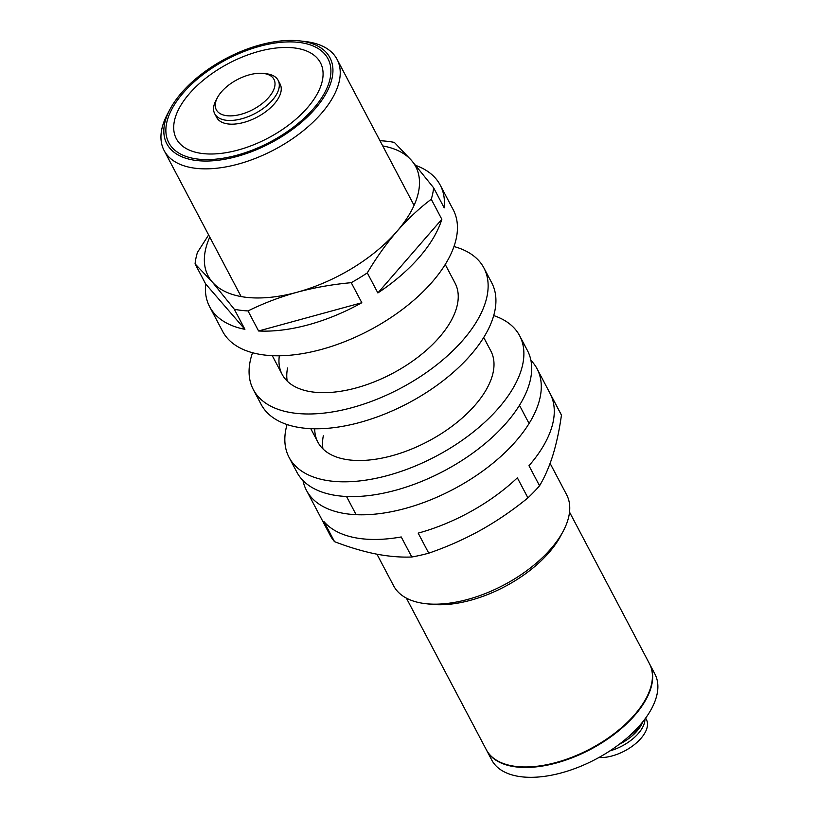 <?xml version="1.0" encoding="UTF-8"?>
<svg xmlns="http://www.w3.org/2000/svg" width="818" height="818" viewBox="0 0 818 818"><rect width="100%" height="100%" fill="white"/><g stroke="black" fill="none" stroke-linecap="round" stroke-linejoin="round"><path stroke-width="1.23" d="M317.773 103.375A89.99 46.646 -27.8 0 0 327.987 58.763A89.99 46.646 -27.8 0 0 260.932 45.961A89.99 46.646 -27.8 0 0 178.999 98.099A89.99 46.646 -27.8 0 0 168.784 142.71A89.99 46.646 -27.8 0 0 235.84 155.512A89.99 46.646 -27.8 0 0 317.773 103.375M322.967 448.929A97.761 50.675 152.2 0 1 323.325 435.82M493.714 315.574A130.348 67.557 152.2 0 1 519.665 335.779L527.457 350.564A130.348 67.557 152.2 0 1 513.929 413.489A130.348 67.557 152.2 0 1 395.166 490.381A130.348 67.557 152.2 0 1 296.862 472.15L289.061 457.364A130.348 67.557 152.2 0 1 287.046 424.532M314.715 428.775A97.761 50.675 -27.8 0 0 317.885 442.16A97.761 50.675 -27.8 0 0 391.618 455.841A97.761 50.675 -27.8 0 0 480.687 398.161A97.761 50.675 -27.8 0 0 490.841 350.973L483.714 337.476M519.665 335.779A130.348 67.557 152.2 0 1 506.127 398.693A130.348 67.557 152.2 0 1 387.364 475.595A130.348 67.557 152.2 0 1 289.061 457.364M259.5 73.272A32.587 16.892 -27.8 0 0 217.435 97.608A32.587 16.892 -27.8 0 0 230.768 115.88A32.587 16.892 -27.8 0 0 270.175 95.645A32.587 16.892 -27.8 0 0 263.294 73.426A32.587 16.892 -27.8 0 0 259.5 73.272M263.294 73.426L266.402 73.784A35.849 18.579 152.2 0 1 278.14 80.317A35.849 18.579 152.2 0 1 266.801 105.634A35.849 18.579 152.2 0 1 230.635 120.471A35.849 18.579 152.2 0 1 214.725 113.753A35.849 18.579 152.2 0 1 215.962 100.379L217.435 97.608M214.725 113.753L216.678 117.455A35.849 18.579 -27.8 0 0 232.588 124.172A35.849 18.579 -27.8 0 0 268.744 109.336A35.849 18.579 -27.8 0 0 280.093 84.019L278.14 80.317M287.21 381.106A97.761 50.675 152.2 0 1 287.568 367.998M453.97 246.545A130.348 67.557 152.2 0 1 483.908 267.956L491.7 282.742A130.348 67.557 152.2 0 1 466.925 359.163A130.348 67.557 152.2 0 1 350.043 424.859A130.348 67.557 152.2 0 1 261.095 404.327L253.304 389.542A130.348 67.557 152.2 0 1 252.547 352.742M279.327 355.789A97.761 50.675 -27.8 0 0 282.128 374.337A97.761 50.675 -27.8 0 0 348.826 389.736A97.761 50.675 -27.8 0 0 436.495 340.472A97.761 50.675 -27.8 0 0 455.074 283.151L445.237 264.48M483.908 267.956A130.348 67.557 152.2 0 1 459.133 344.378A130.348 67.557 152.2 0 1 342.241 410.063A130.348 67.557 152.2 0 1 253.304 389.542M645.627 718.092L646.414 719.605A33.886 17.567 152.2 0 1 642.57 736.404A33.886 17.567 152.2 0 1 598.899 757.519M639.973 731.476A33.886 17.567 152.2 0 1 609.86 750.904A33.886 17.567 -27.8 0 0 644.911 719.053A33.886 17.567 152.2 0 1 639.973 731.476M628.531 736.681A39.1 20.266 -27.8 0 0 643.316 721.139M619.185 744.349A33.886 17.567 -27.8 0 0 641.353 724.86L643.347 721.098M302.997 480.544A130.348 67.557 -27.8 0 0 306.453 490.35L330.022 535.054A130.348 67.557 -27.8 0 0 334.521 541.659L323.948 521.598A130.348 67.557 -27.8 0 0 354.572 537.62A130.348 67.557 -27.8 0 0 401.229 536.956L411.802 557.007A130.348 67.557 -27.8 0 0 428.755 553.173L418.182 533.121A130.348 67.557 -27.8 0 0 517.354 477.824L527.927 497.876A130.348 67.557 -27.8 0 0 539.553 485.78L528.98 465.728A130.348 67.557 -27.8 0 0 550.872 395.084L561.445 415.135A130.348 67.557 -27.8 0 0 560.627 413.468L537.058 368.765A130.348 67.557 -27.8 0 0 530.913 360.38M539.553 485.78C544.768 477.047 549.226 466.802 552.927 455.053C556.547 443.192 559.379 429.89 561.445 415.135M306.453 490.35A130.348 67.557 -27.8 0 0 341.576 512.968A130.348 67.557 -27.8 0 0 484.348 469.869A130.348 67.557 -27.8 0 0 537.058 368.765M428.755 553.173C446.802 546.986 464.133 539.307 480.759 530.125C497.283 520.831 512.998 510.074 527.927 497.876M334.521 541.659C348.938 547.201 362.63 551.291 375.585 553.929C388.468 556.424 400.544 557.457 411.802 557.007M185.574 98.354A81.463 42.229 152.2 0 1 288.826 47.505A81.463 42.229 152.2 0 1 311.198 103.119A81.463 42.229 152.2 0 1 207.946 153.958A81.463 42.229 152.2 0 1 185.574 98.354M177.281 98.037A92.219 47.802 -27.8 0 0 169.991 109.315A92.219 47.802 -27.8 0 0 209.469 160.972A92.219 47.802 -27.8 0 0 319.49 103.436A92.219 47.802 -27.8 0 0 299.756 40.9A92.219 47.802 -27.8 0 0 177.281 98.037M299.756 40.9L305.053 41.493A97.761 50.675 152.2 0 1 337.067 59.336A97.761 50.675 152.2 0 1 325.973 107.792A97.761 50.675 152.2 0 1 236.964 164.428A97.761 50.675 152.2 0 1 164.121 150.522A97.761 50.675 152.2 0 1 167.486 114.029L169.991 109.315M376.955 554.195L393.642 585.841A97.761 50.675 -27.8 0 0 425.657 603.674A97.761 50.675 -27.8 0 0 555.494 543.111A97.761 50.675 -27.8 0 0 563.224 531.148A97.761 50.675 -27.8 0 0 566.588 494.655L550.105 463.387M425.657 603.674L430.953 604.277A92.219 47.802 -27.8 0 0 553.428 547.14A92.219 47.802 -27.8 0 0 560.719 535.851L563.224 531.148M646.097 698.357A91.565 47.464 152.2 0 1 645.954 698.633A91.565 47.464 152.2 0 1 638.715 709.83A91.565 47.464 152.2 0 1 517.099 766.568A91.565 47.464 152.2 0 1 516.792 766.527M406.382 598.132L486.281 749.666A92.219 47.802 -27.8 0 0 516.475 766.497A92.219 47.802 -27.8 0 0 638.96 709.359A92.219 47.802 -27.8 0 0 646.251 698.081A92.219 47.802 -27.8 0 0 649.431 663.654L569.533 512.109M486.413 749.912A92.219 47.802 -27.8 0 0 486.536 750.167L491.741 760.024A92.219 47.802 -27.8 0 0 560.453 773.143A92.219 47.802 -27.8 0 0 644.42 719.717A92.219 47.802 -27.8 0 0 654.891 674.001L649.686 664.144A92.219 47.802 -27.8 0 0 649.553 663.899M486.536 750.167A92.219 47.802 -27.8 0 0 555.258 763.286A92.219 47.802 -27.8 0 0 639.226 709.85A92.219 47.802 -27.8 0 0 649.686 664.144M205.645 283.938L244.909 329.337A130.348 67.557 152.2 0 1 209.623 306.689A130.348 67.557 152.2 0 1 205.645 283.938L195.073 263.887A130.348 67.557 152.2 0 1 197.435 252.445L208.631 234.95M244.909 329.337L234.337 309.286L212.281 281.985L195.073 263.887M415.738 165.41A130.348 67.557 152.2 0 1 440.217 185.103L453.223 209.756A130.348 67.557 152.2 0 1 432.282 281.903A130.348 67.557 152.2 0 1 314.521 351.188A130.348 67.557 152.2 0 1 222.619 331.341L209.623 306.689M377.875 292.946L441.832 219.296A130.348 67.557 152.2 0 1 419.286 257.261A130.348 67.557 152.2 0 1 377.875 292.946L367.302 272.895A130.348 67.557 152.2 0 1 351.239 282.68C332.527 284.378 314.511 287.558 297.21 292.21C280.012 296.995 263.621 303.233 248.018 310.932A130.348 67.557 152.2 0 1 234.337 309.286M361.822 302.732A130.348 67.557 152.2 0 1 258.59 330.983L361.822 302.732L351.239 282.68M258.59 330.983L248.018 310.932M209.776 237.108A117.311 60.808 -27.8 0 0 212.281 281.985A117.311 60.808 -27.8 0 0 297.21 292.21A117.311 60.808 -27.8 0 0 396.853 231.474C386.198 243.846 376.352 257.66 367.302 272.895M380.677 140.757A130.348 67.557 152.2 0 1 394.358 142.404L411.566 160.502A117.311 60.808 -27.8 0 0 382.722 145.921M440.217 185.103A130.348 67.557 152.2 0 1 444.205 207.864L433.632 187.803A130.348 67.557 152.2 0 1 431.26 199.244C419.051 208.488 407.579 219.224 396.853 231.474A117.311 60.808 -27.8 0 0 411.566 160.502L433.632 187.803M441.832 219.296L431.26 199.244M529.072 423.499L519.471 405.299M414.072 205.379L337.067 59.336M356.116 514.686L346.525 496.485M317.885 442.16L310.768 428.663M282.128 374.337L272.282 355.666M241.126 296.576L164.121 150.522M645.954 698.633L646.251 698.081M517.099 766.568L516.475 766.497"/></g></svg>
